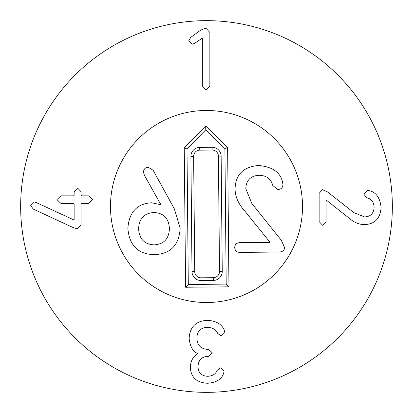 <?xml version="1.0" encoding="UTF-8"?>
<svg xmlns="http://www.w3.org/2000/svg" width="413" height="413" viewBox="0 0 413 413"><rect width="100%" height="100%" fill="white"/><g stroke="black" fill="none" stroke-linecap="round" stroke-linejoin="round"><path stroke-width="0.62" d="M224.543 330.896L224.837 332.553L221.229 335.981L217.682 333.379C215.932 329.538 212.483 327.509 207.336 327.292C200.542 327.726 197.053 331.35 196.877 338.17C197.213 345.299 200.935 349.042 208.049 349.398L208.637 349.398L212.365 352.888L208.637 356.373L208.106 356.373C201.781 356.589 198.41 360.002 197.997 366.599C198.214 372.748 201.467 375.98 207.754 376.295C212.602 376 215.715 374.049 217.093 370.446L220.578 367.844L224.068 371.153L223.712 373.042C221.781 379.211 216.381 382.619 207.517 383.269C196.423 382.598 190.687 377.162 190.316 366.956C190.847 360.492 193.351 356.078 197.822 353.714L197.822 353.538C192.954 351.757 190.057 346.657 189.133 338.226C189.861 326.977 195.912 321.004 207.28 320.318C216.5 320.886 222.256 324.411 224.543 330.896M322.45 189.665L327.473 191.911L354.013 212.721L364.54 216.918C370.528 216.68 373.719 213.49 374.116 207.341C373.899 202.102 371.432 198.87 366.723 197.646L363.77 194.162L367.255 190.378L368.618 190.553C375.923 191.906 380.079 197.579 381.091 207.579C380.28 218.534 374.746 224.207 364.478 224.6C359.196 224.543 354.271 222.555 349.703 218.632L326.115 199.954L326.115 221.59L322.625 225.25L319.141 221.59L319.141 193.33L322.45 189.665M202.349 85.987L202.349 38.048L194.487 43.489L192.298 44.196L188.813 40.65L190.765 37.34L200.635 30.185L205.839 28.12L209.856 32.431L209.856 85.987L206.133 90.008L202.349 85.987M81.051 224.879L77.386 228.843L72.894 227.48L33.288 209.097L30.686 205.612L34.294 202.003L36.065 202.478L74.133 220.036L74.133 203.898L73.602 203.366L60.892 203.366L56.932 199.582L60.892 195.855L73.602 195.855L74.133 195.323L74.133 191.72L77.623 188.054L81.051 191.72L81.051 195.323L81.583 195.855L88.614 195.855L92.579 199.582L88.614 203.366L81.583 203.366L81.051 203.898L81.051 224.879M110.477 206.5A96.022 96.022 0 0 1 254.511 123.342A96.022 96.022 0 0 1 254.511 289.658A96.022 96.022 0 0 1 110.477 206.5M392.35 206.5A185.85 185.85 0 0 1 113.575 367.451A185.85 185.85 0 0 1 113.575 45.549A185.85 185.85 0 0 1 392.35 206.5M192.009 271.692L190.894 156.424A8.926 8.926 0 0 1 199.732 147.41L212.122 147.291A8.926 8.926 0 0 1 221.136 156.129L222.251 271.398A8.926 8.926 0 0 1 213.407 280.412L201.023 280.53A8.926 8.926 0 0 1 192.009 271.692L194.74 271.666A6.195 6.195 0 0 0 200.992 277.799L213.382 277.681A6.195 6.195 0 0 0 219.52 271.424L218.405 156.155A6.195 6.195 0 0 0 212.148 150.022L199.758 150.141A6.195 6.195 0 0 0 193.625 156.393L194.74 271.666M188.302 284.485L186.991 148.964L205.757 129.832L224.894 148.597L226.205 284.118L188.302 284.485L185.597 287.241L184.25 147.859L186.991 148.964M184.25 147.859L205.72 125.97L205.757 129.832M205.72 125.97L227.615 147.441L224.894 148.597M227.615 147.441L228.962 286.823L226.205 284.118M228.962 286.823L185.597 287.241M110.483 207.429A96.022 96.022 0 0 1 253.706 122.883A96.022 96.022 0 0 1 255.311 289.188A96.022 96.022 0 0 1 110.483 207.429M239.901 252.405L279.456 252.023C282.817 251.713 284.516 250.149 284.542 247.335L281.33 240.335L251.842 203.459L245.823 188.782C246.076 180.398 250.5 175.886 259.101 175.251C266.442 175.484 270.995 178.886 272.771 185.463L277.696 189.552C281.057 189.381 282.807 187.739 282.941 184.621L282.678 182.716C280.685 172.51 272.683 166.764 258.672 165.489C243.35 166.764 235.477 174.596 235.064 188.973C235.219 196.366 238.074 203.232 243.624 209.577L270.092 242.343L239.808 242.637C236.551 242.865 234.858 244.506 234.723 247.568C234.92 250.629 236.644 252.24 239.901 252.405M169.407 228.503C169.036 238.714 163.982 244.171 154.25 244.873C144.4 244.362 139.186 239.003 138.618 228.802C138.99 218.616 144.096 213.191 153.941 212.514C163.682 213 168.84 218.332 169.407 228.503M127.86 228.41C129.352 245.57 138.179 254.315 154.348 254.635C170.507 253.99 179.113 245.188 180.161 228.234L174.348 208.844L153.115 170.233L148.288 167.301C145.34 167.441 143.724 169.056 143.45 172.149L144.395 175.282L160.729 204.42L160.487 204.672L151.778 202.773C137.054 203.563 129.083 212.106 127.86 228.41M193.625 156.393L190.894 156.424M199.758 150.141L199.732 147.41M212.148 150.022L212.122 147.291M218.405 156.155L221.136 156.129M219.52 271.424L222.251 271.398M213.382 277.681L213.407 280.412M200.992 277.799L201.023 280.53"/></g></svg>
